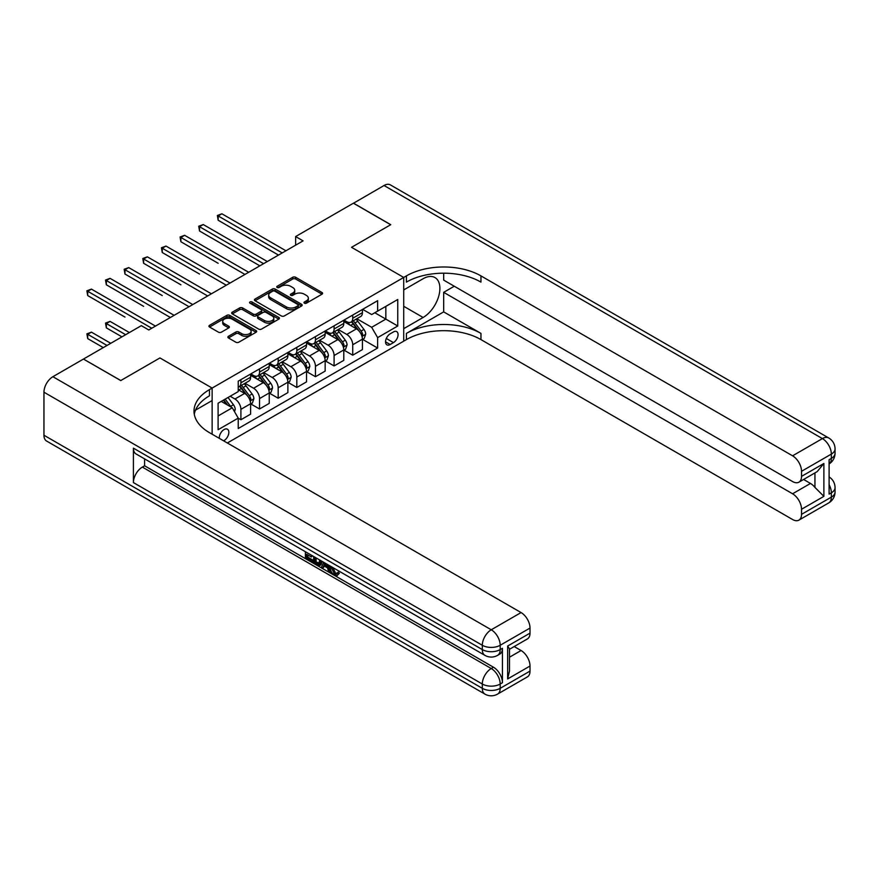 <?xml version="1.0" encoding="UTF-8"?>
<svg xmlns="http://www.w3.org/2000/svg" width="879" height="879" viewBox="0 0 879 879"><rect width="100%" height="100%" fill="white"/><g stroke="black" fill="none" stroke-linecap="round" stroke-linejoin="round"><path stroke-width="1.32" d="M304.398 303.167A1.45 0.835 0 0 0 306.441 303.167L321.989 294.19A2.066 1.198 0 0 0 322.604 293.344A2.066 1.198 0 0 0 321.989 292.498L295.652 277.292A2.066 1.198 0 0 0 292.718 277.292L277.171 286.268A1.45 0.835 0 0 0 276.753 286.862A1.45 0.835 0 0 0 277.171 287.455A1.45 0.835 0 0 0 279.225 287.455L281.236 286.29A6.625 3.824 0 0 1 290.597 286.29L292.795 287.565A6.625 3.824 0 0 1 294.74 290.268A6.625 3.824 0 0 1 292.795 292.971L290.784 294.135A1.45 0.835 0 0 0 290.356 294.718A1.45 0.835 0 0 0 290.784 295.311A1.45 0.835 0 0 0 292.828 295.311L294.85 294.146A6.625 3.824 0 0 1 304.211 294.146L306.408 295.421A6.625 3.824 0 0 1 308.342 298.124A6.625 3.824 0 0 1 306.408 300.827L304.398 301.991A1.45 0.835 0 0 0 303.969 302.585A1.45 0.835 0 0 0 304.398 303.167L304.398 301.991M223.596 440.818A6.746 3.901 120 0 0 224.057 440.577A6.746 3.901 120 0 0 228.474 434.633A6.746 3.901 120 0 0 227.441 429.227A6.746 3.901 120 0 0 224.057 429.556A6.746 3.901 120 0 0 219.31 438.346M228.474 336.272A2.066 1.198 0 0 0 227.87 337.118A2.066 1.198 0 0 0 228.474 337.965L235.869 342.228A2.066 1.198 0 0 0 238.791 342.228L256.064 332.262A2.066 1.198 0 0 0 256.668 331.416A2.066 1.198 0 0 0 256.064 330.57L229.716 315.363A2.066 1.198 0 0 0 226.793 315.363L209.521 325.329A2.066 1.198 0 0 0 208.916 326.175A2.066 1.198 0 0 0 209.521 327.021L218.453 332.174A2.066 1.198 0 0 0 221.376 332.174L228.771 327.911A2.066 1.198 0 0 0 229.375 327.065A2.066 1.198 0 0 0 228.771 326.219L224.343 323.659A5.538 3.197 0 0 1 222.717 321.395A5.538 3.197 0 0 1 226.134 318.451A5.538 3.197 0 0 1 232.166 319.143L249.515 329.153A5.538 3.197 0 0 1 251.13 331.416A5.538 3.197 0 0 1 247.713 334.372A5.538 3.197 0 0 1 241.681 333.668L238.791 332.009A2.066 1.198 0 0 0 235.869 332.009L228.474 336.272L228.474 337.965L235.869 333.723L235.869 332.009M43.95 435.237L482.307 688.323A12.647 7.307 120 0 0 484.922 694.113L46.565 441.027A12.647 7.307 -60 0 1 43.95 435.237L43.95 392.199A12.647 7.307 -60 0 1 52.894 376.706L83.461 359.061L120.742 380.574L159.945 357.94L120.808 380.53L83.538 359.104M83.538 359.017L141.31 325.659L148.771 329.966L303.09 240.868L295.63 236.561L353.402 203.203L390.683 224.727L351.545 247.318L403.725 277.445L212.136 388.068L159.945 357.94L212.136 388.068L209.455 389.617A52.718 30.435 0 0 0 194.006 411.13A52.718 30.435 0 0 0 209.455 432.655L521.071 612.564A12.647 7.307 60 0 1 530.015 628.056L500.195 645.274L500.195 649.581L502.436 648.295A12.647 7.307 60 0 1 499.81 654.086L497.569 655.371A12.647 7.307 -120 0 0 500.195 649.581A12.647 7.307 0 0 1 482.307 649.581L482.307 645.274L43.95 392.199M281.379 315.946A2.066 1.198 0 0 0 284.313 315.946L301.574 305.98A2.066 1.198 0 0 0 302.178 305.134A2.066 1.198 0 0 0 301.574 304.288L275.237 289.081A2.066 1.198 0 0 0 272.303 289.081L255.042 299.047A2.066 1.198 0 0 0 254.427 299.893A2.066 1.198 0 0 0 255.042 300.739L281.379 315.946M250.57 303.486A1.45 0.835 0 0 1 252.042 303.684L278.797 319.132L261.546 329.087A2.066 1.198 0 0 1 258.624 329.087L232.276 313.88L232.276 312.188A2.066 1.198 0 0 0 231.671 313.034A2.066 1.198 0 0 0 232.276 313.88M232.276 312.188L239.67 307.925A2.066 1.198 0 0 1 242.593 307.925L253.284 314.089A2.066 1.198 0 0 0 256.207 314.089L261.107 311.265A2.066 1.198 0 0 0 261.722 310.419A2.066 1.198 0 0 0 261.107 309.573L249.988 303.145A1.45 0.835 0 0 1 249.559 302.563A1.45 0.835 0 0 1 250.46 301.783A1.45 0.835 0 0 1 252.042 301.969L278.819 317.429A2.066 1.198 0 0 1 279.423 318.275A2.066 1.198 0 0 1 278.819 319.121L278.819 317.429M393.44 331.943L390.155 333.833A6.538 3.769 120 0 0 385.892 339.591A6.538 3.769 120 0 0 386.892 344.832A6.538 3.769 120 0 0 390.155 344.513L393.44 342.612A6.538 3.769 120 0 0 397.715 336.855A6.538 3.769 120 0 0 396.704 331.614A6.538 3.769 120 0 0 393.44 331.943M212.136 434.204L212.136 388.068L212.136 400.549L195.501 410.152M227.342 442.983L406.406 339.602A52.718 30.435 180 0 1 480.956 339.602L792.583 519.511A12.647 7.307 -120 0 0 798.901 520.137A12.647 7.307 -120 0 0 801.527 514.347L831.347 497.129L831.347 492.833L829.106 494.119L829.106 459.684L831.347 458.398L831.347 454.091L801.527 471.309L801.527 476.385L823.887 463.475L823.887 496.36L814.943 487.416L814.943 472.913M353.479 203.159L390.759 224.683L351.545 247.318L403.725 277.445L403.725 341.151L403.725 328.669L423.107 317.484A23.722 13.69 120 0 0 438.61 296.575A23.722 13.69 120 0 0 434.973 277.566A23.722 13.69 120 0 0 423.107 278.742L403.725 289.927L403.725 277.445L406.406 275.896A52.718 30.435 180 0 1 480.956 275.896L792.583 455.816L822.403 438.599L384.046 185.513L353.479 203.247M362.653 309.342L371.674 314.55L377.629 311.111L377.629 300.695L238.231 381.178L238.231 391.594L218.102 403.219L218.102 429.732L238.231 418.107L238.231 428.523L377.629 348.04L377.629 337.624L371.674 327.296L356.841 318.736M377.629 311.111L397.758 299.486L397.758 325.999L377.629 337.624M295.63 236.561L295.63 245.175M374.806 312.748L385.837 319.11L385.837 306.375L397.758 299.486M371.674 327.296L385.837 319.11L397.758 325.999M218.102 415.954L232.265 407.779L221.233 401.406M238.231 418.195L240.912 419.744L240.912 409.328A8.438 4.867 -120 0 0 234.946 399L230.177 396.242M240.912 419.744L250.603 414.152L250.603 403.736A8.438 4.867 -120 0 0 244.637 393.407L238.231 389.705M250.823 403.944L259.547 408.988L259.547 398.572A8.438 4.867 -120 0 0 253.581 388.243L245.021 383.299M259.547 408.988L269.238 403.384L269.238 392.968A8.438 4.867 -120 0 0 263.271 382.64L250.603 375.322M269.457 393.188L278.182 398.22L278.182 387.804A8.438 4.867 -120 0 0 272.226 377.476L263.656 372.531M278.182 398.22L287.872 392.627L287.872 382.211A8.438 4.867 -120 0 0 281.917 371.883L269.238 364.565M288.103 382.431L296.827 387.463L296.827 377.047A8.438 4.867 -120 0 0 290.861 366.719L282.291 361.774M296.827 387.463L306.518 381.871L306.518 371.454A8.438 4.867 -120 0 0 300.552 361.126L287.872 353.808M306.738 371.663L315.462 376.706L315.462 366.29A8.438 4.867 -120 0 0 309.496 355.962L300.937 351.018M315.462 376.706L325.153 371.114L325.153 360.698A8.438 4.867 -120 0 0 319.187 350.358L306.518 343.041M325.373 360.906L334.097 365.939L334.097 355.523A8.438 4.867 -120 0 0 328.131 345.194L319.571 340.25M334.097 365.939L343.788 360.346L343.788 349.93A8.438 4.867 -120 0 0 337.822 339.602L325.153 332.284M344.008 350.15L352.732 355.182L352.732 344.766A8.438 4.867 -120 0 0 346.776 334.438L338.206 329.493M352.732 355.182L362.423 349.589L362.423 339.173A8.438 4.867 -120 0 0 356.467 328.845L343.788 321.527M344.008 320.099L346.776 321.692A8.438 4.867 -120 0 0 350.985 322.11A8.438 4.867 -120 0 0 352.732 318.253L352.732 315.067M325.373 330.867L328.131 332.46A8.438 4.867 -120 0 0 332.35 332.877A8.438 4.867 -120 0 0 334.097 329.01L334.097 325.823M306.738 341.623L309.496 343.217A8.438 4.867 -120 0 0 313.715 343.634A8.438 4.867 -120 0 0 315.462 339.777L315.462 336.591M288.103 352.38L290.861 353.973A8.438 4.867 -120 0 0 295.08 354.391A8.438 4.867 -120 0 0 296.827 350.534L296.827 347.348M269.457 363.148L272.226 364.741A8.438 4.867 -120 0 0 276.435 365.159A8.438 4.867 -120 0 0 278.182 361.291L278.182 358.105M250.823 373.905L253.581 375.498A8.438 4.867 -120 0 0 257.8 375.915A8.438 4.867 -120 0 0 259.547 372.059L259.547 368.872M362.653 339.382L377.629 348.04M350.985 322.11L360.676 316.517A8.438 4.867 -120 0 0 362.423 312.66L362.423 309.474M332.35 332.877L342.041 327.285A8.438 4.867 -120 0 0 343.788 323.417L343.788 320.231M313.715 343.634L323.406 338.041A8.438 4.867 -120 0 0 325.153 334.174L325.153 330.998M295.08 354.391L304.771 348.798A8.438 4.867 -120 0 0 306.518 344.942L306.518 341.755M276.435 365.159L286.125 359.555A8.438 4.867 -120 0 0 287.872 355.698L287.872 352.512M257.8 375.915L267.491 370.323A8.438 4.867 -120 0 0 269.238 366.455L269.238 363.269M238.231 387.013A8.438 4.867 -120 0 0 239.165 386.672L248.856 381.079A8.438 4.867 -120 0 0 250.603 377.223L250.603 374.036M239.165 386.672A8.438 4.867 -120 0 0 240.912 382.815L240.912 379.629M232.265 407.779L238.231 418.107M304.969 303.376L306.408 302.552A6.625 3.824 0 0 0 308.342 299.849L308.342 298.124M294.74 290.268L294.74 291.982A6.625 3.824 0 0 1 292.795 294.685L291.367 295.52M321.989 292.498L321.989 294.19L295.652 279.017A2.066 1.198 0 0 0 292.718 279.017L277.753 287.664M301.574 304.288L301.574 305.98L275.237 290.806A2.066 1.198 0 0 0 272.303 290.806L255.064 300.761M297.915 305.727A1.45 0.835 0 0 0 298.344 305.134A1.45 0.835 0 0 0 297.915 304.541L274.797 291.191A1.45 0.835 0 0 0 272.743 291.191L270.622 292.421A6.625 3.824 0 0 0 268.688 295.124A6.625 3.824 0 0 0 270.622 297.827L286.433 306.947A6.625 3.824 0 0 0 295.794 306.947L297.915 305.727L297.915 307.452A1.45 0.835 0 0 0 298.344 306.859L298.344 305.134M268.688 295.124L268.688 296.849A6.625 3.824 0 0 0 270.622 299.552L270.622 297.827M297.915 307.452L295.794 308.672A6.625 3.824 0 0 1 286.433 308.672L270.622 299.552M232.309 313.902L239.67 309.65L239.67 307.925M261.722 310.419L261.722 312.133A2.066 1.198 0 0 1 261.107 312.979L256.207 315.814A2.066 1.198 0 0 1 253.284 315.814L242.593 309.65A2.066 1.198 0 0 0 239.67 309.65M264.37 320.494A5.538 3.197 0 0 0 270.402 321.187A5.538 3.197 0 0 0 273.819 318.231A5.538 3.197 0 0 0 272.193 315.968L266.084 312.441A2.066 1.198 0 0 0 263.162 312.441L258.261 315.275A2.066 1.198 0 0 0 257.646 316.121A2.066 1.198 0 0 0 258.261 316.967L264.37 320.494L264.37 322.219A5.538 3.197 0 0 0 270.402 322.912A5.538 3.197 0 0 0 273.819 319.956L273.819 318.231M257.646 316.121L257.646 317.846A2.066 1.198 0 0 0 258.261 318.681L258.261 316.967M264.37 322.219L258.261 318.681M251.13 331.416L251.13 333.13A5.538 3.197 0 0 1 247.713 336.086A5.538 3.197 0 0 1 241.681 335.393L238.791 333.723A2.066 1.198 0 0 0 235.869 333.723M222.717 321.395L222.717 323.12A5.538 3.197 0 0 0 224.343 325.384L224.343 323.659M228.771 326.219L228.771 327.911L224.343 325.384M256.031 332.273L229.716 317.077A2.066 1.198 0 0 0 226.793 317.077L209.554 327.032L209.521 325.329M362.423 339.514L364.214 338.481L365.708 334.174A5.593 3.23 -120 0 0 363.928 329.416L357.83 321.285A16.13 9.317 -120 0 0 356.072 319.176M350.007 325.12A16.13 9.317 -120 0 0 346.711 321.659M361.917 336.097L362.686 334.416A5.593 3.23 -120 0 0 361.093 331.053L354.995 322.923A16.13 9.317 -120 0 0 353.237 320.813M351.732 321.681A13.394 7.735 60 0 1 353.929 324.186L359.093 331.064M218.168 263.293L180.898 241.769L180.898 237.462L184.623 235.308L248.658 272.281M351.446 321.846A16.13 9.317 60 0 1 353.204 323.955L357.259 329.361M282.214 252.921L218.168 215.948L221.904 213.795L285.939 250.768M278.478 255.075L218.168 220.244L218.168 215.948L217.355 215.476L221.904 213.795M218.168 220.244L217.355 215.476M343.788 350.281L345.579 349.249L347.073 344.942A5.593 3.23 -120 0 0 345.282 340.184L339.195 332.053A16.13 9.317 -120 0 0 337.437 329.944M331.372 335.877A16.13 9.317 -120 0 0 328.076 332.427M343.282 346.853L344.052 345.172A5.593 3.23 -120 0 0 342.447 341.821L336.36 333.679A16.13 9.317 -120 0 0 334.602 331.581M333.097 332.438A13.394 7.735 60 0 1 335.295 334.943L340.448 341.821M199.533 274.05L162.263 252.526L162.263 248.23L165.988 246.076L230.023 283.049M332.811 332.614A16.13 9.317 60 0 1 334.569 334.712L338.624 340.129M325.153 361.038L326.944 360.005L328.427 355.698A5.593 3.23 -120 0 0 326.647 350.941L320.56 342.81A16.13 9.317 -120 0 0 318.791 340.7M312.737 346.634A16.13 9.317 -120 0 0 309.43 343.184M324.648 357.61L325.417 355.94A5.593 3.23 -120 0 0 323.813 352.578L317.726 344.447A16.13 9.317 -120 0 0 315.968 342.338M314.462 343.206A13.394 7.735 60 0 1 316.66 345.7L321.813 352.589M180.898 284.807L143.618 263.293L143.618 258.986L147.353 256.833L211.389 293.806M314.177 343.37A16.13 9.317 60 0 1 315.935 345.48L319.989 350.886M306.518 371.795L308.298 370.762L309.793 366.455A5.593 3.23 -120 0 0 308.013 361.698L301.915 353.567A16.13 9.317 -120 0 0 300.157 351.457M294.102 357.401A16.13 9.317 -120 0 0 290.795 353.94M306.002 368.378L306.782 366.697A5.593 3.23 -120 0 0 305.178 363.335L299.091 355.204A16.13 9.317 -120 0 0 297.322 353.094M295.827 353.962A13.394 7.735 60 0 1 298.025 356.467L303.178 363.346M162.263 295.575L124.983 274.05L124.983 269.743L128.708 267.59L192.754 304.563M295.542 354.127A16.13 9.317 60 0 1 297.3 356.237L301.343 361.643M263.568 263.678L199.533 226.705L203.258 224.552L267.304 261.524M259.843 265.832L199.533 231.012L199.533 226.705L198.72 226.233L203.258 224.552M199.533 231.012L198.72 226.233M244.933 274.435L180.074 236.989L184.623 235.308M180.898 241.769L180.074 236.989M226.299 285.203L161.439 247.757L165.988 246.076M162.263 252.526L161.439 247.757M287.872 382.552L289.663 381.519L291.158 377.223A5.593 3.23 -120 0 0 289.378 372.465L283.28 364.335A16.13 9.317 -120 0 0 281.522 362.225M275.457 368.158A16.13 9.317 -120 0 0 272.16 364.697M287.367 379.135L288.136 377.454A5.593 3.23 -120 0 0 286.543 374.102L280.445 365.961A16.13 9.317 -120 0 0 278.687 363.862M277.182 364.719A13.394 7.735 60 0 1 279.39 367.224L284.543 374.102M143.618 306.332L106.348 284.807L106.348 280.511L110.073 278.357L174.119 315.33M276.896 364.895A16.13 9.317 60 0 1 278.654 366.993L282.708 372.399M207.664 295.959L142.805 258.514L147.353 256.833M143.618 263.293L142.805 258.514M443.686 311.88L406.406 333.405A52.718 30.435 180 0 1 480.956 333.405L443.686 311.88L443.686 292.344L454.267 286.235M443.686 273.182L443.686 280.115L792.583 481.549A12.647 7.307 -120 0 0 798.901 482.175A12.647 7.307 -120 0 0 801.527 476.385M823.887 496.36L801.527 509.271L801.527 514.347M801.527 509.271A12.647 7.307 -120 0 0 792.583 493.778L810.471 483.45A12.647 7.307 60 0 1 814.943 487.416M443.686 292.344L792.583 493.778M384.046 185.513A12.647 7.307 -60 0 1 390.375 184.887L828.721 437.973A12.647 7.307 120 0 0 822.403 438.599A12.647 7.307 60 0 1 831.347 454.091A12.647 7.307 180 0 0 835.05 448.927A12.647 12.647 0 0 0 828.721 437.973M801.527 471.309A12.647 7.307 -120 0 0 792.583 455.816M803.593 479.473L810.471 483.45M406.406 275.896L406.406 282.104A52.718 30.435 180 0 1 480.956 282.104L480.956 275.896M798.901 482.175L817.195 471.616L823.887 463.475M332.855 567.526L335.624 573.306L336.668 573.679M331.79 566.966L331.669 568.208L334.438 573.998L336.174 574.218L338.129 572.174L339.393 573.24L337.151 575.602L334.547 575.262C331.801 573.394 330.416 570.801 330.405 567.493L330.504 566.219M324.494 566.142L322.725 568.295L321.384 567.526L323.637 562.263M329.317 565.538L331.097 571.757L329.911 572.449L328.57 571.669L327.548 567.911L323.736 565.702L322.725 568.295M307.859 554.946L307.859 557.143L313.133 560.187L313.133 561.384L311.935 562.066L305.398 558.297L305.398 551.726M312.561 555.858L311.364 556.967L306.661 554.253L306.661 557.835L307.859 557.143M133.41 448.147L482.307 649.581A12.647 7.307 120 0 0 484.922 655.371L136.025 453.938A12.647 7.307 -60 0 1 133.41 448.147L133.41 482.582A12.647 7.307 -60 0 1 142.354 467.09L144.595 465.793L493.482 667.227A12.647 7.307 60 0 1 502.436 682.719L502.436 648.295M144.595 465.793L144.595 458.882M322.197 561.417L320.956 564.801L319.758 565.494L313.66 563.065L313.66 556.495M507.644 646.054L509.501 648.856L509.501 670.974L507.644 678.94L507.644 646.054L530.015 633.144L530.015 628.056M530.015 633.144A12.647 7.307 60 0 1 527.389 638.934L509.501 649.262M514.193 646.559L521.071 650.526A12.647 7.307 60 0 1 530.015 666.029L507.644 678.94M502.436 682.719L500.195 684.016L500.195 688.323L530.015 671.106L530.015 666.029M530.015 671.106A12.647 7.307 60 0 1 527.389 676.896L497.569 694.113A12.647 7.307 -120 0 0 500.195 688.323A12.647 7.307 0 0 1 482.307 688.323L482.307 684.016L133.41 482.582M209.455 389.617L209.455 395.814A52.718 30.435 0 0 0 194.281 414.24M306.661 557.835L311.935 560.879L313.133 560.187M311.935 560.879L311.935 562.066M306.661 552.452L311.891 555.473M311.364 555.781L311.364 556.967M320.901 560.681L319.758 565.494M314.924 557.22L314.924 562.604L318.879 564.153L319.648 559.956M321 562.077L322.164 561.406M316.11 557.912L316.11 561.912L320.066 563.461M314.924 562.604L316.11 561.912M316.77 563.67L317.956 562.978M327.647 564.571L329.911 572.449M324.823 562.945L324.12 564.736L327.175 566.494L326.472 563.889M325.571 563.373L325.307 564.043L326.735 564.867M324.12 564.736L325.307 564.043M334.438 573.998L335.624 573.306M331.669 568.208L332.811 567.548M336.943 572.855L338.206 573.932L339.393 573.24M338.206 573.932L337.151 575.602M269.238 393.32L271.029 392.287L272.523 387.98A5.593 3.23 -120 0 0 270.732 383.222L264.645 375.091A16.13 9.317 -120 0 0 262.887 372.982M256.822 378.915A16.13 9.317 -120 0 0 253.526 375.465M268.732 389.891L269.501 388.221A5.593 3.23 -120 0 0 267.908 384.859L261.81 376.728A16.13 9.317 -120 0 0 260.052 374.619M258.547 375.487A13.394 7.735 60 0 1 260.744 377.981L265.897 384.859M124.983 317.088L87.713 295.575L87.713 291.268L91.438 289.114L155.473 326.087M258.261 375.652A16.13 9.317 60 0 1 260.019 377.761L264.074 383.167M189.029 306.716L124.17 269.271L128.708 267.59M124.983 274.05L124.17 269.271M250.603 404.076L252.394 403.043L253.877 398.736A5.593 3.23 -120 0 0 252.097 393.979L246.01 385.848A16.13 9.317 -120 0 0 244.241 383.738M250.097 400.659L250.867 398.978A5.593 3.23 -120 0 0 249.262 395.616L243.175 387.485A16.13 9.317 -120 0 0 241.417 385.376M239.912 386.244A13.394 7.735 60 0 1 242.11 388.738L247.263 395.627M129.389 332.548L110.073 321.395L106.348 323.549L106.348 327.856L121.928 336.844M239.626 386.408A16.13 9.317 60 0 1 241.384 388.518L245.439 393.924M106.348 327.856L105.524 323.076L125.653 334.69M105.524 323.076L110.073 321.395M170.383 317.484L105.524 280.038L110.073 278.357M106.348 284.807L105.524 280.038M234.495 411.658L235.242 409.504A5.593 3.23 -120 0 0 233.462 404.747L228.024 397.484M110.743 343.304L91.438 332.152L87.713 334.306L87.713 338.613L103.293 347.612M231.133 407.131A5.593 3.23 -120 0 0 230.628 406.373L225.189 399.121M223.793 399.934L227.694 405.142M223.398 400.154L226.716 404.582M87.713 338.613L86.889 333.833L107.018 345.458M86.889 333.833L91.438 332.152M151.748 328.241L86.889 290.795L91.438 289.114M87.713 295.575L86.889 290.795M234.946 399L244.637 393.407M253.581 388.243L263.271 382.64M272.226 377.476L281.917 371.883M290.861 366.719L300.552 361.126M309.496 355.962L319.187 350.358M328.131 345.194L337.822 339.602M346.776 334.438L356.467 328.845M352.732 318.253L362.423 312.66M352.732 344.766L362.423 339.173M334.097 355.523L343.788 349.93M334.097 329.01L343.788 323.417M315.462 366.29L325.153 360.698M315.462 339.777L325.153 334.174M296.827 377.047L306.518 371.454M296.827 350.534L306.518 344.942M278.182 387.804L287.872 382.211M278.182 361.291L287.872 355.698M259.547 398.572L269.238 392.968M259.547 372.059L269.238 366.455M240.912 409.328L250.603 403.736M240.912 382.815L250.603 377.223M386.288 338.492L393.44 342.612M385.54 341.843L390.155 344.513M306.408 302.552L306.408 300.827M290.784 295.311L290.784 294.135M292.795 294.685L292.795 292.971M277.171 287.455L277.171 286.268M292.718 279.017L292.718 277.292M295.652 279.017L295.652 277.292M255.042 300.739L255.042 299.047M272.303 290.806L272.303 289.081M275.237 290.806L275.237 289.081M286.433 308.672L286.433 306.947M295.794 308.672L295.794 306.947M242.593 309.65L242.593 307.925M253.284 315.814L253.284 314.089M256.207 315.814L256.207 314.089M261.107 312.979L261.107 311.265M252.042 303.684L252.042 301.969M238.791 333.723L238.791 332.009M241.681 335.393L241.681 333.668M226.793 317.077L226.793 315.363M229.716 317.077L229.716 315.363M256.064 332.262L256.064 330.57M362.005 336.404L365.664 334.284M354.995 322.923L357.83 321.285M350.6 325.461L353.204 323.955M361.093 331.053L363.928 329.416M360.643 333.24L362.686 334.416M343.37 347.161L347.029 345.051M336.36 333.679L339.195 332.053M331.965 336.217L334.569 334.712M342.447 341.821L345.282 340.184M342.008 343.997L344.052 345.172M324.736 357.918L328.394 355.808M317.726 344.447L320.56 342.81M313.331 346.985L315.935 345.48M323.813 352.578L326.647 350.941M323.373 354.753L325.417 355.94M306.101 368.686L309.76 366.565M299.091 355.204L301.915 353.567M294.696 357.742L297.3 356.237M305.178 363.335L308.013 361.698M304.738 365.521L306.782 366.697M287.455 379.442L291.125 377.333M280.445 365.961L283.28 364.335M276.05 368.499L278.654 366.993M286.543 374.102L289.378 372.465M286.093 376.278L288.136 377.454M406.406 333.405L406.406 339.602M480.956 333.405L480.956 339.602M829.106 484.703A12.647 7.307 60 0 1 831.347 492.833A12.647 7.307 180 0 0 835.05 487.658A12.647 12.647 0 0 0 829.106 476.934M828.721 502.92A12.647 12.647 0 0 0 835.05 491.965A12.647 7.307 0 0 1 831.347 497.129A12.647 7.307 60 0 1 828.721 502.92L798.901 520.137M831.347 458.398A12.647 7.307 60 0 1 829.106 463.936A12.647 12.647 0 0 0 835.05 453.234A12.647 7.307 0 0 1 831.347 458.398M403.725 306.288L423.107 317.484M52.894 376.706L491.251 629.782L521.071 612.564M142.354 467.09L491.251 668.523L493.482 667.227M509.501 657.206L521.071 650.526M491.251 629.782A12.647 7.307 120 0 0 482.307 645.274A12.647 7.307 180 0 0 500.195 645.274A12.647 7.307 -120 0 0 491.251 629.782M491.251 668.523A12.647 7.307 120 0 0 482.307 684.016A12.647 7.307 180 0 0 500.195 684.016A12.647 7.307 -120 0 0 491.251 668.523M268.82 390.199L272.479 388.089M261.81 376.728L264.645 375.091M257.415 379.267L260.019 377.761M267.908 384.859L270.732 383.222M267.458 387.035L269.501 388.221M250.185 400.956L253.844 398.846M243.175 387.485L246.01 385.848M238.78 390.023L241.384 388.518M249.262 395.616L252.097 393.979M248.823 397.802L250.867 398.978M233.792 410.427L235.209 409.603M230.628 406.373L233.462 404.747M835.05 487.658L835.05 491.965M835.05 448.927L835.05 453.234M484.922 655.371A12.647 12.647 0 0 0 497.569 655.371M484.922 694.113A12.647 12.647 0 0 0 497.569 694.113"/></g></svg>
